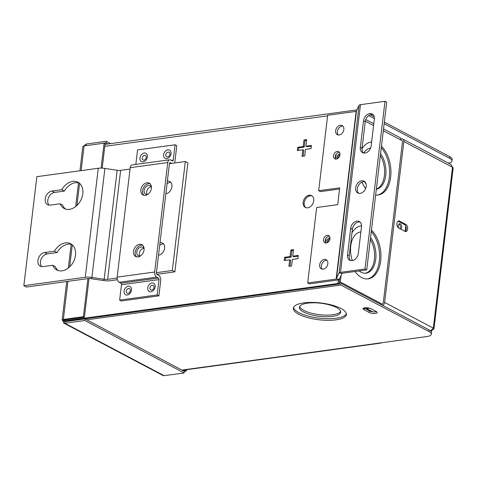 <?xml version="1.0" encoding="UTF-8"?>
<svg xmlns="http://www.w3.org/2000/svg" width="477" height="477" viewBox="0 0 477 477"><rect width="100%" height="100%" fill="white"/><g stroke="black" fill="none" stroke-linecap="round" stroke-linejoin="round"><path stroke-width="0.72" d="M332.564 316.364A20.767 6.571 -173.2 0 0 340.685 312.226A20.767 6.571 -173.2 0 0 329.571 304.916A20.767 6.571 -173.2 0 0 307.558 303.163A20.767 6.571 -173.2 0 0 299.437 307.307A20.767 6.571 -173.2 0 0 310.551 314.617A20.767 6.571 -173.2 0 0 332.564 316.364M299.687 306.52A20.767 6.571 -173.2 0 0 311.886 313.311A20.767 6.571 -173.2 0 0 332.755 314.76A20.767 6.571 -173.2 0 0 340.626 311.403M335.945 319.858A26.706 8.449 -173.2 0 0 346.385 314.534A26.706 8.449 -173.2 0 0 332.093 305.131A26.706 8.449 -173.2 0 0 303.795 302.883A26.706 8.449 -173.2 0 0 293.349 308.208A26.706 8.449 -173.2 0 0 307.641 317.604A26.706 8.449 -173.2 0 0 335.945 319.858M293.57 307.421A26.706 8.449 -173.2 0 0 308.977 316.305A26.706 8.449 -173.2 0 0 336.136 318.254A26.706 8.449 -173.2 0 0 346.362 313.717M364.762 307.784A4.448 1.407 -173.2 0 0 363.027 308.667A4.448 1.407 -173.2 0 0 363.927 309.68L369.281 312.507A4.448 1.407 -173.2 0 0 374.135 313.52A4.448 1.407 -173.2 0 0 377.224 312.554A4.448 1.407 -173.2 0 0 376.323 311.547L370.963 308.714A4.448 1.407 -173.2 0 0 364.762 307.784M363.921 307.963A4.448 1.407 -173.2 0 0 364.118 308.07L369.472 310.903A4.448 1.407 -173.2 0 0 376.514 311.654M307.695 207.817A6.678 4.889 -62.2 0 0 313.395 202.331A6.678 4.889 -62.2 0 0 311.564 195.624A6.678 4.889 -62.2 0 0 309.197 195.242A6.678 4.889 -62.2 0 0 303.503 200.722A6.678 4.889 -62.2 0 0 305.328 207.429A6.678 4.889 -62.2 0 0 307.695 207.817M312.053 195.94A6.678 4.889 -62.2 0 0 310.223 195.779A6.678 4.889 -62.2 0 0 304.654 200.895A6.678 4.889 -62.2 0 0 305.864 207.662M339.648 278.467L338.986 284.03L64.616 321.576M325.958 238.434L325.487 242.417M335.963 154.542L335.486 158.525M448.434 163.152A11.871 3.756 -173.2 0 0 451.981 160.97A11.871 3.756 -173.2 0 0 449.578 158.281L449.775 156.671L384.337 122.118M374.183 116.758L370.355 114.736M449.775 156.671A11.871 3.756 6.8 0 1 452.172 159.36L451.981 160.97M341.144 275.086L340.369 281.579A1.473 0.888 82.2 0 0 341.091 283.433L429.115 329.917A11.871 3.756 6.8 0 1 431.518 332.606L431.327 334.21A11.871 3.756 -173.2 0 0 428.924 331.521L429.115 329.917M431.327 334.21A11.871 3.756 -173.2 0 1 426.682 336.577L379.77 342.999A3.178 1.914 82.2 0 0 380.557 343.154A3.178 1.914 82.2 0 0 381.272 342.796M449.578 158.281L384.146 123.728M374.379 118.564L368.751 115.595M339.654 278.455L339.344 281.042A3.178 1.914 82.2 0 0 340.9 285.043L428.924 331.521M338.39 279.88L337.96 283.487L63.59 321.033L63.757 319.644M63.59 321.033L64.389 321.456M337.96 283.487L338.986 284.03M284.173 260.537L289.688 259.78L288.907 266.351L291.602 265.981L292.383 259.41L297.898 258.659L298.286 255.445L292.765 256.203L293.552 249.632L290.857 249.996L290.076 256.572L284.554 257.324L284.173 260.537M302.806 149.772L302.024 156.343L304.72 155.973L305.501 149.402L311.016 148.651L311.403 145.437L305.888 146.195L306.669 139.624L303.974 139.994L303.193 146.564L297.672 147.315L297.29 150.529L302.806 149.772L303.831 150.315L303.133 156.194M306.586 140.316L305 140.53L304.219 147.101L298.703 147.858L298.399 150.374M298.703 147.858L297.672 147.315M304.219 147.101L303.193 146.564M305 140.53L303.974 139.994M311.32 146.129L306.914 146.737L305.888 146.195M290.016 266.202L290.714 260.323L289.688 259.78M293.468 250.324L291.882 250.538L291.101 257.109L285.586 257.866L285.282 260.382M285.586 257.866L284.554 257.324M291.101 257.109L290.076 256.572M291.882 250.538L290.857 249.996M298.203 256.137L293.796 256.745L292.765 256.203M183.299 370.79L185.291 370.516L186.316 371.058L184.325 371.333M186.316 371.058L186.477 369.717M185.291 370.516L185.368 369.866M63.65 320.538L62.797 320.657L63.763 323.09L64.86 323.257L65.051 321.653L85.061 318.916L84.87 320.52L184.158 372.948L164.148 375.685L162.991 375.488L63.757 323.09M66.732 281.519L62.147 320.001L63.375 319.447L64.401 319.989L64.145 320.472L65.051 321.653L64.556 321.581M164.148 375.685L64.86 323.257L84.87 320.52M85.061 318.916L184.349 371.344L184.158 372.948M86.057 145.652L86.23 144.036L83.886 145.956M108.058 143.965L106.049 142.903L85.914 145.67M86.23 144.036L106.24 141.293L110.622 143.613M106.049 142.903L106.24 141.293M79.939 170.784L82.819 146.636L84.065 145.92L104.075 143.183L101.106 168.113M62.147 320.001L62.797 320.657M102.191 168.148L105.101 143.726L104.075 143.183M67.919 281.358L63.375 319.447L83.386 316.704L87.929 278.622M64.401 319.989L84.411 317.247L83.386 316.704M89.026 278.544L84.411 317.247M150.028 183.74A6.672 4.883 -62.2 0 0 148.585 183.693A6.672 4.883 -62.2 0 0 143.118 188.552A6.672 4.883 -62.2 0 0 143.923 195.302M145.372 195.355A6.672 4.883 -62.2 0 0 151.06 189.876A6.672 4.883 -62.2 0 0 149.235 183.174A6.672 4.883 -62.2 0 0 146.868 182.786A6.672 4.883 -62.2 0 0 141.18 188.266A6.672 4.883 -62.2 0 0 143.005 194.968A6.672 4.883 -62.2 0 0 145.372 195.355M142.695 245.273A6.672 4.883 -62.2 0 0 141.246 245.226A6.672 4.883 -62.2 0 0 135.778 250.085A6.672 4.883 -62.2 0 0 136.589 256.835M138.032 256.888A6.672 4.883 -62.2 0 0 143.72 251.409A6.672 4.883 -62.2 0 0 141.896 244.707A6.672 4.883 -62.2 0 0 139.528 244.319A6.672 4.883 -62.2 0 0 133.84 249.799A6.672 4.883 -62.2 0 0 135.665 256.501A6.672 4.883 -62.2 0 0 138.032 256.888M130.364 290.618A2.564 1.878 117.8 0 1 128.045 293.313A2.564 1.878 117.8 0 1 126.304 291.173A2.564 1.878 117.8 0 1 128.623 288.484A2.564 1.878 117.8 0 1 130.364 290.618M154.005 287.387A2.564 1.878 117.8 0 1 151.692 290.076A2.564 1.878 117.8 0 1 149.951 287.941A2.564 1.878 117.8 0 1 152.27 285.246A2.564 1.878 117.8 0 1 154.005 287.387M146.242 157.446A2.564 1.878 117.8 0 1 143.923 160.141A2.564 1.878 117.8 0 1 142.188 158A2.564 1.878 117.8 0 1 144.501 155.311A2.564 1.878 117.8 0 1 146.242 157.446M169.89 154.214A2.564 1.878 117.8 0 1 167.57 156.903A2.564 1.878 117.8 0 1 165.829 154.769A2.564 1.878 117.8 0 1 168.148 152.074A2.564 1.878 117.8 0 1 169.89 154.214M169.645 159.783L132.117 164.923A4.084 2.463 82.2 0 0 130.209 167.671L117.157 277.143A4.084 2.463 82.2 0 0 119.155 282.283L120.872 283.189A1.234 0.745 -97.8 0 1 121.474 284.745L119.644 300.081L157.177 294.947L159.008 279.605A1.234 0.745 82.2 0 0 158.406 278.055L156.689 277.149A4.084 2.463 -97.8 0 1 154.691 272.003L167.743 162.532A4.084 2.463 -97.8 0 1 169.645 159.783A4.084 2.463 -97.8 0 1 170.659 159.986L172.376 160.892A1.234 0.745 82.2 0 0 172.68 160.952A1.234 0.745 82.2 0 0 173.258 160.123L175.083 144.781L137.555 149.921L135.826 164.416M175.083 144.781L176.8 145.688L174.97 161.023A4.084 2.463 82.2 0 1 174.248 163.015M119.644 300.081L121.361 300.987L158.895 295.853L160.725 280.512A4.084 2.463 82.2 0 0 158.722 275.372L157.011 274.466A1.234 0.745 -97.8 0 1 156.402 272.91L169.46 163.438A1.234 0.745 -97.8 0 1 170.033 162.609A1.234 0.745 -97.8 0 1 170.343 162.669L171.666 163.367M157.177 294.947L158.895 295.853M338.271 134.997A5.175 3.792 117.8 0 1 337.859 129.78A5.175 3.792 117.8 0 1 342.045 126.155A5.175 3.792 117.8 0 1 342.939 126.149M339.165 134.997A5.175 3.792 117.8 0 1 337.328 134.699A5.175 3.792 117.8 0 1 335.915 129.5A5.175 3.792 117.8 0 1 340.328 125.248A5.175 3.792 117.8 0 1 342.164 125.546A5.175 3.792 117.8 0 1 343.583 130.746A5.175 3.792 117.8 0 1 339.165 134.997M335.814 159.097A4.06 2.975 117.8 0 1 335.701 155.043A4.06 2.975 117.8 0 1 338.92 152.336A4.06 2.975 117.8 0 1 339.397 152.312M336.297 159.079A4.06 2.975 117.8 0 1 334.854 158.841A4.06 2.975 117.8 0 1 333.745 154.763A4.06 2.975 117.8 0 1 337.209 151.43A4.06 2.975 117.8 0 1 338.646 151.662A4.06 2.975 117.8 0 1 339.755 155.74A4.06 2.975 117.8 0 1 336.297 159.079M325.815 242.99A4.06 2.975 117.8 0 1 325.696 238.935A4.06 2.975 117.8 0 1 328.915 236.228A4.06 2.975 117.8 0 1 329.398 236.204M326.292 242.966A4.06 2.975 117.8 0 1 324.855 242.733A4.06 2.975 117.8 0 1 323.74 238.655A4.06 2.975 117.8 0 1 327.204 235.322A4.06 2.975 117.8 0 1 328.641 235.555A4.06 2.975 117.8 0 1 329.756 239.633A4.06 2.975 117.8 0 1 326.292 242.966M322.273 269.153A5.175 3.792 117.8 0 1 321.862 263.936A5.175 3.792 117.8 0 1 326.047 260.311A5.175 3.792 117.8 0 1 326.942 260.305M323.167 269.153A5.175 3.792 117.8 0 1 321.337 268.855A5.175 3.792 117.8 0 1 319.918 263.656A5.175 3.792 117.8 0 1 324.33 259.405A5.175 3.792 117.8 0 1 326.167 259.703A5.175 3.792 117.8 0 1 327.586 264.902A5.175 3.792 117.8 0 1 323.167 269.153M358.728 193.322A6.672 4.883 117.8 0 1 357.917 186.567A6.672 4.883 117.8 0 1 363.385 181.707A6.672 4.883 117.8 0 1 364.833 181.761M360.177 193.37A6.672 4.883 117.8 0 1 357.81 192.988A6.672 4.883 117.8 0 1 355.985 186.286A6.672 4.883 117.8 0 1 361.673 180.807A6.672 4.883 117.8 0 1 364.04 181.188A6.672 4.883 117.8 0 1 365.865 187.89A6.672 4.883 117.8 0 1 360.177 193.37M363.474 152.998A6.839 5.008 117.8 0 1 362.061 148.264L365.233 121.653A6.839 5.008 117.8 0 1 371.404 114.474A6.839 5.008 117.8 0 1 372.913 114.534M369.687 113.568A6.839 5.008 117.8 0 1 372.114 113.961A6.839 5.008 117.8 0 1 374.326 119.268L371.154 145.879A6.839 5.008 117.8 0 1 362.556 152.664A6.839 5.008 117.8 0 1 360.344 147.357L363.516 120.747A6.839 5.008 117.8 0 1 369.687 113.568M350.649 260.549A6.839 5.008 117.8 0 1 349.236 255.809L352.408 229.204A6.839 5.008 117.8 0 1 358.579 222.026A6.839 5.008 117.8 0 1 360.087 222.079M356.868 221.119A6.839 5.008 117.8 0 1 359.288 221.513A6.839 5.008 117.8 0 1 361.5 226.819L358.328 253.424A6.839 5.008 117.8 0 1 349.73 260.209A6.839 5.008 117.8 0 1 347.518 254.903L350.69 228.298A6.839 5.008 117.8 0 1 356.868 221.119M384.999 101.315L386.71 102.221L366.712 269.916L342.194 273.267L339.248 279.361A3.655 1.157 6.8 0 1 337.853 279.981L309.388 283.881L307.677 282.974L316.674 207.531L337.692 204.657L339.696 187.843L318.678 190.717L327.675 115.279L356.134 111.385L359.08 105.292A3.655 1.157 6.8 0 1 360.475 104.672L384.999 101.315L365 269.01L340.483 272.367A3.655 1.157 -173.2 0 0 339.081 272.981L336.136 279.081L307.677 282.974M366.712 269.916L365 269.01M339.558 188.999L320.389 191.623L318.678 190.717M359.103 270.954A20.767 12.521 82.2 0 0 366.068 273.154A20.767 12.521 82.2 0 0 375.757 259.178A20.767 12.521 82.2 0 0 370.575 237.528M360.892 231.947A20.767 12.521 82.2 0 0 360.439 231.995A20.767 12.521 82.2 0 0 350.75 245.971A20.767 12.521 82.2 0 0 352.336 260.579M365.394 273.214A20.767 12.521 82.2 0 0 374.409 259.363A20.767 12.521 82.2 0 0 370.355 239.4M360.868 232.15A20.767 12.521 82.2 0 0 359.765 232.12M376.329 189.268A20.767 12.521 82.2 0 0 385.756 175.333A20.767 12.521 82.2 0 0 380.574 153.683M370.563 148.132A20.767 12.521 82.2 0 0 370.438 148.15A20.767 12.521 82.2 0 0 363.701 153.045M376.353 189.077A20.767 12.521 82.2 0 0 384.408 175.512A20.767 12.521 82.2 0 0 380.354 155.556M370.504 148.275A20.767 12.521 82.2 0 0 369.764 148.269M355.025 271.514A26.706 16.093 82.2 0 0 368.22 278.848A26.706 16.093 82.2 0 0 380.676 260.877A26.706 16.093 82.2 0 0 371.464 230.099M361.554 225.871A26.706 16.093 82.2 0 0 360.982 225.931A26.706 16.093 82.2 0 0 351.978 232.806M367.546 278.92A26.706 16.093 82.2 0 0 379.328 261.062A26.706 16.093 82.2 0 0 371.291 231.518M361.554 226.044A26.706 16.093 82.2 0 0 360.308 226.05M375.643 195.015A26.706 16.093 82.2 0 0 378.219 195.004A26.706 16.093 82.2 0 0 390.675 177.033A26.706 16.093 82.2 0 0 381.463 146.248M371.613 142.021A26.706 16.093 82.2 0 0 370.981 142.086A26.706 16.093 82.2 0 0 362.007 148.902M377.546 195.069A26.706 16.093 82.2 0 0 389.327 177.217A26.706 16.093 82.2 0 0 381.29 147.673M371.595 142.2A26.706 16.093 82.2 0 0 370.307 142.2M339.988 154.083A2.85 2.087 -62.2 0 0 339.481 154.083A2.85 2.087 -62.2 0 0 337.239 155.949A2.85 2.087 -62.2 0 0 337.263 158.775M329.983 237.934A2.85 2.087 -62.2 0 0 329.482 237.934A2.85 2.087 -62.2 0 0 327.228 239.818A2.85 2.087 -62.2 0 0 327.288 242.656M398.933 223.999A2.85 1.717 -97.8 0 1 400.328 227.589A2.85 1.717 -97.8 0 1 399.988 228.727M398.629 228A2.85 1.717 -97.8 0 1 398.247 225.597A2.85 1.717 -97.8 0 1 399.577 223.677A2.85 1.717 -97.8 0 1 401.676 227.404A2.85 1.717 -97.8 0 1 400.799 229.151M383.526 128.909L399.762 137.483A3.178 2.325 117.8 0 1 400.793 139.952L383.311 130.722M340.357 282.014L381.272 303.622A3.178 2.325 117.8 0 1 381.051 304.535M361.882 182.16A26.706 16.093 82.2 0 0 365.644 188.498M405.724 225.955L405.074 231.405M401.825 140.494L400.793 139.952M369.532 308.172L365.376 308.738M339.964 154.775A2.85 2.087 -62.2 0 0 337.937 158.364M329.965 238.625A2.85 2.087 -62.2 0 0 327.943 242.25M364.583 181.713A20.767 12.521 82.2 0 0 366.068 183.961M396.924 223.391A3.709 2.236 82.2 0 0 398.736 228.066L404.991 231.363A3.709 2.236 82.2 0 0 405.909 231.548A3.709 2.236 82.2 0 0 407.68 228.316A3.709 2.236 82.2 0 0 405.826 224.381L399.571 221.078A3.709 2.236 82.2 0 0 398.653 220.899A3.709 2.236 82.2 0 0 396.924 223.391M368.101 310.175L368.19 309.4M382.733 305.429A3.178 2.325 -62.2 0 0 384.653 302.43L433.319 328.128A3.178 1.008 6.8 0 1 433.963 328.85L453.15 167.946A3.178 1.008 -173.2 0 0 452.506 167.224L403.834 141.526A3.178 2.325 -62.2 0 0 402.809 139.057A3.178 2.325 -62.2 0 0 401.682 138.879L400.769 138.998M433.963 328.85A3.178 1.008 6.8 0 1 432.722 329.482L432.621 329.434M384.653 302.43L403.834 141.526M405.212 231.464A3.709 2.236 82.2 0 0 406.297 227.934A3.709 2.236 82.2 0 0 404.478 224.56L398.223 221.262A3.709 2.236 82.2 0 0 398.003 221.161M382.196 304.105A1.473 1.079 -62.2 0 0 383.305 302.615L402.487 141.711A1.473 1.079 -62.2 0 0 402.016 140.566A1.473 1.079 -62.2 0 0 401.491 140.482M431.166 331.503L432.722 329.482M402.809 139.057L450.926 164.47L452.506 167.224L433.319 328.128L430.582 330.883M372.764 311.809L366.622 308.571M381.141 304.272L381.976 304.159M144.108 248.809A4.77 3.494 -62.2 0 0 142.79 247.259A4.77 3.494 -62.2 0 0 141.097 246.985A4.77 3.494 -62.2 0 0 137.024 250.902A4.77 3.494 -62.2 0 0 138.336 255.696A4.77 3.494 -62.2 0 0 140.023 255.97A4.77 3.494 -62.2 0 0 140.518 255.869M143.869 248.314A4.77 3.494 -62.2 0 0 143.66 248.338A4.77 3.494 -62.2 0 0 139.976 251.319A4.77 3.494 -62.2 0 0 139.815 255.994M151.442 187.336A4.77 3.494 -62.2 0 0 150.124 185.774A4.77 3.494 -62.2 0 0 148.43 185.493A4.77 3.494 -62.2 0 0 144.358 189.417A4.77 3.494 -62.2 0 0 145.664 194.211A4.77 3.494 -62.2 0 0 147.357 194.485A4.77 3.494 -62.2 0 0 147.751 194.407M151.203 186.829A4.77 3.494 -62.2 0 0 150.994 186.847A4.77 3.494 -62.2 0 0 147.304 189.828A4.77 3.494 -62.2 0 0 147.149 194.509M165.847 193.716A6.678 4.889 -62.2 0 0 165.913 193.71A6.678 4.889 -62.2 0 0 171.607 188.224A6.678 4.889 -62.2 0 0 169.776 181.516A6.678 4.889 -62.2 0 0 167.409 181.135A6.678 4.889 -62.2 0 0 167.349 181.141M170.921 182.458A6.678 4.889 -62.2 0 0 169.973 182.488A6.678 4.889 -62.2 0 0 167.022 183.854M158.513 255.207A6.678 4.889 -62.2 0 0 158.579 255.201A6.678 4.889 -62.2 0 0 164.273 249.715A6.678 4.889 -62.2 0 0 162.442 243.008A6.678 4.889 -62.2 0 0 160.075 242.62A6.678 4.889 -62.2 0 0 160.016 242.632M163.587 243.95A6.678 4.889 -62.2 0 0 162.639 243.974A6.678 4.889 -62.2 0 0 159.694 245.345M69.415 209.343A14.835 10.87 -62.2 0 0 82.068 197.15A14.835 10.87 -62.2 0 0 78.007 182.244A14.835 10.87 -62.2 0 0 72.742 181.391A14.835 10.87 -62.2 0 0 61.777 189.733L51.969 191.074A7.453 5.462 -62.2 0 0 45.607 197.198A7.453 5.462 -62.2 0 0 47.652 204.687A7.453 5.462 -62.2 0 0 50.294 205.116L60.102 203.774A14.835 10.87 -62.2 0 0 64.151 208.485A14.835 10.87 -62.2 0 0 69.415 209.343M79.224 183.043A14.835 10.87 -62.2 0 0 75.306 182.745A14.835 10.87 -62.2 0 0 64.335 191.086L61.777 189.733M62.082 270.829A14.835 10.87 -62.2 0 0 74.734 258.641A14.835 10.87 -62.2 0 0 70.674 243.735A14.835 10.87 -62.2 0 0 65.415 242.876A14.835 10.87 -62.2 0 0 54.444 251.224L44.635 252.566A7.453 5.462 -62.2 0 0 38.279 258.689A7.453 5.462 -62.2 0 0 40.318 266.178A7.453 5.462 -62.2 0 0 42.96 266.607L52.768 265.266A14.835 10.87 -62.2 0 0 56.817 269.976A14.835 10.87 -62.2 0 0 62.082 270.829M71.896 244.528A14.835 10.87 -62.2 0 0 67.978 244.236A14.835 10.87 -62.2 0 0 57.007 252.577L54.444 251.224M130.042 169.061L120.645 170.349A4.746 1.503 -173.2 0 1 117.157 170.271L104.898 168.423L91.9 277.429L104.159 279.272L103.592 280.554L91.334 278.711A4.746 1.503 -173.2 0 0 87.84 278.628L26.414 287.035L23.85 285.681L85.276 277.274A9.003 2.85 -173.2 0 1 91.9 277.429L91.334 278.711M156.826 274.329L174.886 271.854L172.322 270.501L185.32 161.5L169.43 163.671M174.886 271.854L187.884 162.854L185.32 161.5M103.592 280.554A9.003 2.85 6.8 0 0 110.211 280.703L117.378 279.725M120.645 170.349L107.653 279.349L117.115 278.055M156.432 272.677L172.322 270.501M107.653 279.349A4.746 1.503 6.8 0 1 104.159 279.272L117.157 170.271M23.85 285.681L36.848 176.681L98.274 168.274A9.003 2.85 6.8 0 1 104.898 168.423M60.102 203.774L62.666 205.128A14.835 10.87 -62.2 0 0 65.492 209.045M64.335 191.086L54.533 192.428A7.453 5.462 -62.2 0 0 48.523 197.621A7.453 5.462 -62.2 0 0 49.053 205.128M57.007 252.577L47.199 253.919A7.453 5.462 -62.2 0 0 41.189 259.106A7.453 5.462 -62.2 0 0 41.726 266.613M52.768 265.266L55.332 266.619A14.835 10.87 -62.2 0 0 58.164 270.531M364.118 308.07L363.927 309.68M340.9 285.043L86.772 319.817M181.94 370.074L379.77 342.999M327.604 115.851L104.791 146.344M369.472 310.903L369.281 312.507M69.642 266.887L72.271 244.844M76.976 205.402L79.605 183.359M81.126 170.623L84.065 145.92M131.497 290.105A4.687 3.434 117.8 0 1 127.264 295.024A4.687 3.434 117.8 0 1 124.086 291.119A4.687 3.434 117.8 0 1 128.319 286.194A4.687 3.434 117.8 0 1 131.497 290.105M155.144 286.868A4.687 3.434 117.8 0 1 150.911 291.787A4.687 3.434 117.8 0 1 147.733 287.881A4.687 3.434 117.8 0 1 151.96 282.962A4.687 3.434 117.8 0 1 155.144 286.868M147.375 156.933A4.687 3.434 117.8 0 1 143.142 161.852A4.687 3.434 117.8 0 1 139.964 157.947A4.687 3.434 117.8 0 1 144.197 153.022A4.687 3.434 117.8 0 1 147.375 156.933M171.022 153.695A4.687 3.434 117.8 0 1 166.789 158.614A4.687 3.434 117.8 0 1 163.611 154.709A4.687 3.434 117.8 0 1 167.844 149.79A4.687 3.434 117.8 0 1 171.022 153.695M173.258 160.123L171.398 160.373M121.474 284.745L159.008 279.605M170.343 162.669L169.758 162.746M120.872 283.189L158.406 278.055M119.155 282.283L156.689 277.149M167.743 162.532L130.209 167.671M117.157 277.143L154.691 272.003M340.483 272.367L360.475 104.672M347.518 254.903L349.236 255.809M350.69 228.298L352.408 229.204M360.344 147.357L362.061 148.264M363.516 120.747L365.233 121.653M341.89 273.404L339.081 272.981L359.08 105.292M339.248 279.361L336.446 278.944L356.438 111.248M336.136 279.081L356.134 111.385M373.574 125.576L365.299 121.206M404.478 224.56L405.826 224.381M398.223 221.262L399.571 221.078M98.274 168.274L85.276 277.274M47.199 253.919L44.635 252.566M54.533 192.428L51.969 191.074M182.339 370.283L380.557 343.154M357.04 109.889L105.023 144.376M78.496 182.846L75.676 206.529M71.168 244.337L68.342 268.02M365.77 119.536L373.789 123.77"/></g></svg>
